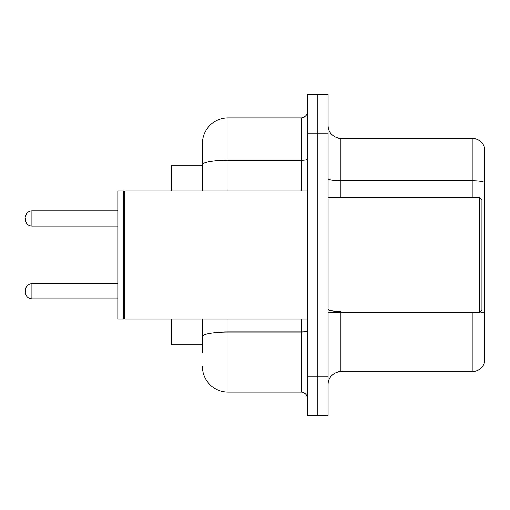 <?xml version="1.0" encoding="UTF-8"?>
<svg xmlns="http://www.w3.org/2000/svg" width="510" height="510" viewBox="0 0 510 510"><rect width="100%" height="100%" fill="white"/><g stroke="black" fill="none" stroke-linecap="round" stroke-linejoin="round"><path stroke-width="0.76" d="M202.432 165.253L171.66 165.253L171.66 190.893M202.432 344.747L171.66 344.747L171.66 319.107M328.083 384.495A12.82 12.82 0 0 1 340.903 371.675L472.19 371.675L472.19 312.694M328.083 415.267L328.083 94.732L317.826 94.732L317.826 415.267L328.083 415.267L307.568 415.267L307.568 376.801L317.826 376.801L317.826 415.267M484.5 147.556A12.82 12.82 0 0 0 472.19 138.325A12.82 12.82 0 0 1 484.5 147.556L484.5 362.444A12.82 12.82 0 0 1 472.19 371.675M484.5 182.312L484.5 182.312A12.82 2.225 180 0 0 472.19 180.706L472.19 138.325L340.903 138.325A12.82 12.82 0 0 1 328.083 125.505A12.82 12.82 0 0 0 340.903 138.325L340.903 197.306M484.5 182.484L484.5 313.083A12.82 2.225 180 0 0 480.108 311.961M202.432 352.442L202.432 319.107M307.568 94.732L317.826 94.732L307.568 94.732L307.568 376.801M317.826 94.732L317.826 376.801L328.083 376.801M228.078 319.107L228.078 392.19L301.155 392.19L301.155 319.107M202.432 143.457L202.432 164.647L202.432 143.457A25.64 25.64 0 0 1 228.078 117.81L301.155 117.81A6.413 6.413 0 0 0 307.568 111.403M202.432 190.893L202.432 164.647A25.64 4.45 180 0 1 228.078 160.191L301.155 160.191L301.155 117.81M307.568 398.597A6.413 6.413 0 0 0 301.155 392.19M228.078 392.19A25.64 25.64 0 0 1 202.432 366.543M479.375 197.306L481.937 199.869L481.937 310.131L479.375 312.694L479.375 197.306L328.083 197.306M124.867 319.107L124.223 318.463L124.223 191.537L124.867 190.893L124.867 319.107L307.568 319.107M123.579 319.107L117.81 319.107L117.81 190.893L123.579 190.893L123.579 319.107L124.223 318.463M25.5 291.286L25.5 290.005L25.5 291.286M25.5 218.458L25.5 219.74L25.5 218.458M340.903 312.694L340.903 371.675M472.19 197.306L472.19 180.706L340.903 180.706A12.82 2.225 0 0 1 328.083 178.481M328.083 133.199L307.568 133.199M340.903 311.483A12.82 2.225 -0 0 1 328.083 309.258M307.568 330.882A6.413 1.116 0 0 1 301.155 331.997L228.078 331.997A25.64 4.45 180 0 0 202.432 336.447M228.078 117.81L228.078 190.893M301.155 190.893L301.155 160.191A6.413 1.116 0 0 0 307.568 159.082M25.5 290.005C25.914 286.072 28.05 283.936 31.913 283.592L31.913 298.975L117.81 298.975M117.81 210.764L31.913 210.764L31.913 226.153C28.05 225.809 25.914 223.673 25.5 219.74M328.083 312.694L479.375 312.694M124.223 191.537L123.579 190.893M124.867 190.893L307.568 190.893M31.913 283.592L117.81 283.592M31.913 298.975C28.05 298.63 25.914 296.495 25.5 292.568M31.913 226.153L117.81 226.153M31.913 210.764C28.05 211.108 25.914 213.25 25.5 217.177"/></g></svg>
